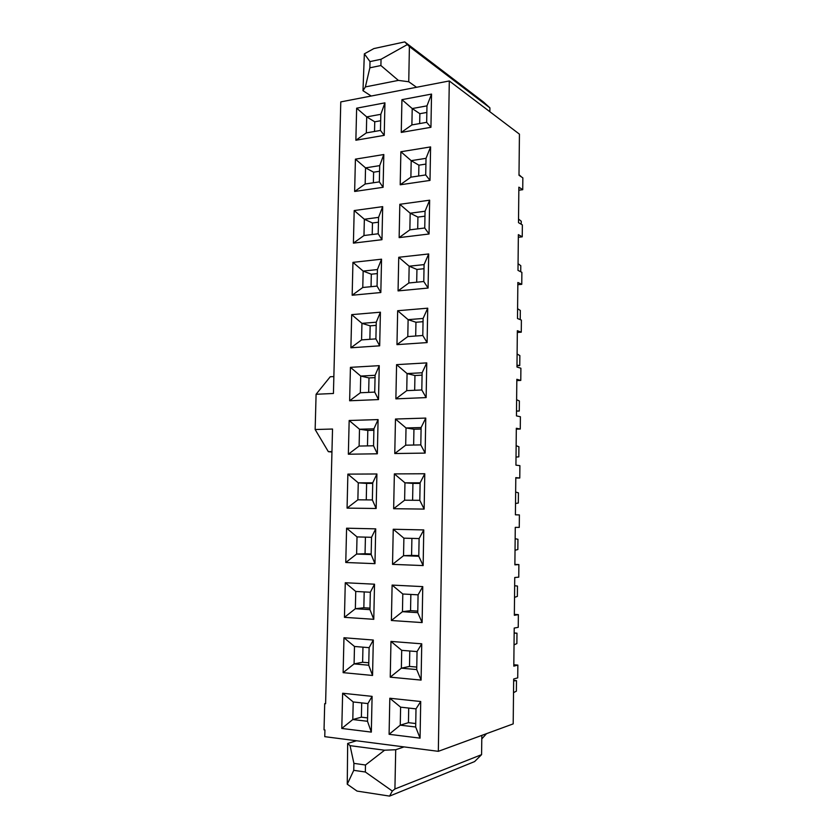 <?xml version="1.0" encoding="UTF-8"?>
<svg xmlns="http://www.w3.org/2000/svg" width="838" height="838" viewBox="0 0 838 838"><rect width="100%" height="100%" fill="white"/><g stroke="black" fill="none" stroke-linecap="round" stroke-linejoin="round"><path stroke-width="1.26" d="M519.005 174.692L521.686 177.09M518.533 219.043L521.246 221.232L521.215 224.238M518.062 263.719L520.786 265.688L520.723 271.753M517.591 308.719L520.325 310.458L520.23 319.624M517.109 354.045L519.853 355.553L519.749 365.525L516.983 365.242M519.749 365.525L516.983 365.735M516.627 399.705L519.382 400.983L519.277 411.029L516.501 410.987M519.277 411.029L516.501 411.133M516.135 445.701L518.911 446.748L518.806 456.857L516.019 457.066M515.642 492.042L518.429 492.838L518.324 503.03L515.527 503.491M515.15 538.719L517.947 539.274L517.842 549.539L515.035 550.252M514.658 585.741L517.465 586.055L517.36 596.394L514.532 597.368M514.155 633.119L516.983 633.182L516.868 643.605L514.029 644.831M516.983 633.182L514.155 632.973M513.652 680.854L516.491 680.666L516.376 691.161L513.526 692.659M516.491 680.666L513.652 680.351M416.769 667.079L409.499 666.43L409.782 651M514.354 614.401L518.366 614.642L518.24 627.316L514.207 628.06L513.809 666.137L517.853 665.1L513.82 664.754M408.745 81.747L409.405 46.582L404.733 41.9L373.853 48.583L364.352 53.852L369.998 61.593L369.862 67.815L380.902 65.532L398.364 80.396L408.745 81.747L416.549 87.278L449.304 80.961L438.326 751.33L513.191 723.885L513.673 679.01L517.716 677.869L517.853 665.1M518.366 614.642L514.343 615.291L514.741 577.518L518.753 577.162L518.879 564.582L514.878 564.435M518.879 564.582L514.878 564.843L515.276 527.374L519.267 527.395L519.392 514.92L515.401 514.804L515.799 477.629L519.769 478.016L519.895 465.645L515.936 465.153L516.323 428.26L520.272 429.035L520.398 416.748L516.449 415.889L516.837 379.289L520.775 380.421L520.901 368.238L516.973 367.013L517.35 330.696L521.267 332.183L521.393 320.095L517.486 318.513L517.863 282.479L521.76 284.323L521.875 272.329L517.989 270.391L518.366 234.64L522.242 236.829L522.367 224.919L518.492 222.646L518.869 187.167L522.723 189.702L522.849 177.876L518.994 175.268L519.434 134.153L449.304 80.961M515.799 478.027L519.769 478.016M516.313 429.129L520.272 429.035M516.826 380.609L520.775 380.421M517.339 332.466L521.267 332.183M517.842 284.69L521.76 284.323M518.345 237.28L522.242 236.829M518.837 190.226L522.723 189.702M368.668 392.373L368.992 377.928L375.047 377.613M416.549 87.278L340.783 101.901L333.43 393.483L316.094 394.269L330.245 376.754L333.849 376.566M316.094 394.269L315.151 429.517L332.529 429.035L325.594 703.742L324.704 703.648L324.034 729.846L324.935 729.961L324.767 736.665L438.326 751.33M389.094 734.308L420.058 738.142L420.718 701.521L389.817 698.243L389.094 734.308L400.26 725.174L415.679 727.007L416.004 708.864L400.606 707.167L400.26 725.174L408.441 722.681L408.714 708.058M371.328 732.108L372.093 696.368L342.637 693.246L341.789 728.452L371.328 732.108L367.505 721.288L367.892 703.574L353.207 701.961L352.798 719.538L367.505 721.288M379.247 365.661L350.431 367.348L349.635 400.774L378.514 399.579L379.247 365.661L375.099 375.288L360.728 376.063L360.34 392.76L374.733 392.1L375.099 375.288M395.882 398.857L426.133 397.589L426.752 362.885L396.573 364.645L395.882 398.857L406.744 390.644L421.807 389.963L422.122 372.763L407.069 373.57L406.744 390.644M380.41 312.197L351.698 314.638L350.902 347.791L379.677 345.822L380.41 312.197L376.262 322.201L361.943 323.353L361.566 339.903L375.895 338.877L376.262 322.201M380.829 292.525L381.552 259.193L352.945 262.367L352.159 295.238L380.829 292.525L377.058 286.093L377.414 269.564L363.158 271.083L362.77 287.497L377.058 286.093M398.06 290.901L428.082 288.052L428.689 253.956L398.741 257.276L398.06 290.901L408.829 282.982L423.777 281.516L424.08 264.609L409.154 266.201L408.829 282.982M382.683 206.64L354.191 210.548L353.406 243.135L381.971 239.689L382.683 206.64L378.567 217.377L364.352 219.252L363.975 235.53L378.2 233.771L378.567 217.377M383.814 154.527L355.417 159.147L354.642 191.473L383.102 187.303L383.814 154.527L379.698 165.631L365.536 167.862L365.169 184.004L379.342 181.877L379.698 165.631M384.233 135.358L384.935 102.854L356.642 108.186L355.867 140.239L384.233 135.358L380.473 130.424L380.819 114.303L366.709 116.891L366.342 132.896L380.473 130.424M400.208 184.789L429.999 180.421L430.596 146.912L400.878 151.751L400.208 184.789L410.882 177.164L425.714 174.943L426.018 158.33L411.196 160.666L410.882 177.164M399.139 237.615L429.046 234.001L429.643 200.198L399.82 204.294L399.139 237.615L409.855 229.842L424.751 227.999L425.055 211.239L410.18 213.208L409.855 229.842M401.266 132.414L430.942 127.303L431.539 94.086L401.936 99.659L401.266 132.414L411.887 124.925L426.668 122.338L426.971 105.86L412.212 108.563L411.887 124.925M394.771 453.536L425.138 453.096L425.767 418.078L395.473 419.031L394.771 453.536L405.686 445.188L420.802 444.905L421.116 427.548L406.021 427.956L405.686 445.188M390.246 677.156L421.095 680.1L421.744 643.814L390.969 641.416L390.246 677.156L401.36 668.179L416.716 669.572L417.052 651.587L401.706 650.34L401.36 668.179L409.499 666.43M343.13 672.652L372.554 675.459L373.319 640.033L343.968 637.749L343.13 672.652L354.086 663.895L368.73 665.225L369.118 647.669L354.484 646.465L354.086 663.895L362.624 662.24L362.959 647.166M373.769 619.313L374.523 584.201L345.277 582.735L344.449 617.334L373.769 619.313L369.956 609.645L370.333 592.246L355.752 591.45L355.354 608.734L369.956 609.645M392.111 585.081L391.388 620.508L422.122 622.582L422.761 586.621L392.111 585.081L402.795 594.006L402.46 611.688L417.753 612.651L418.078 594.833L402.795 594.006M374.963 563.66L375.717 528.851L346.586 528.191L345.769 562.497L374.963 563.66L371.161 554.557L371.538 537.305L357.019 536.907L356.621 554.044L371.161 554.557M392.53 564.362L423.138 565.577L423.777 529.93L393.242 529.249L392.53 564.362L403.539 555.699L418.78 556.243L419.105 538.572L403.885 538.164L403.539 555.699L411.584 555.374L411.898 538.384M376.911 473.983L347.875 474.119L347.068 508.121L376.157 508.488L376.911 473.983L372.732 482.835L358.266 482.835L357.868 499.815L372.365 499.94L372.732 482.835M393.651 508.708L424.143 509.085L424.772 473.753L394.363 473.899L393.651 508.708L404.618 500.202L419.796 500.328L420.121 482.814L404.953 482.824L404.618 500.202M378.085 419.587L349.163 420.498L348.357 454.217L377.341 453.798L378.085 419.587L373.926 428.826L359.502 429.224L359.114 446.057L373.549 445.785L373.926 428.826M396.971 344.638L427.108 342.585L427.726 308.185L397.662 310.73L396.971 344.638L407.792 336.583L422.792 335.504L423.106 318.45L408.116 319.655L407.792 336.583M353.751 770.332L353.908 763.366L350.064 745.652L347.665 743.474L347.257 784.211L357.04 791.082L389.576 796.1L392.32 791.041L365.347 772.008L353.751 770.332L347.257 784.211M350.064 745.652L384.59 750.209L365.494 765L353.908 763.366M347.665 743.474L356.454 740.761M389.576 796.1L474.591 761.585L481.578 754.65L394.918 788.987L395.714 749.738L404.063 746.899M395.714 749.738L384.59 750.209M481.578 754.65L481.84 735.376M415.742 723.54L408.441 722.681M409.405 46.582L489.916 107.861L489.863 111.726M489.916 107.861L483.526 102.047L404.733 41.9M419.67 123.563L419.859 113.696L426.846 112.439M419.859 113.696L412.212 108.563L401.936 99.659M431.539 94.086L426.971 105.86M430.942 127.303L426.668 122.338M374.523 131.461L374.743 121.803L380.682 120.735M374.743 121.803L366.709 116.891L356.642 108.186M384.935 102.854L380.819 114.303M355.867 140.239L366.342 132.896M369.998 61.593L381.039 59.268L407.174 44.665M364.352 53.852L362.99 90.703L365.378 86.922L369.862 67.815M398.364 80.396L365.378 86.922M380.902 65.532L381.039 59.268M362.99 90.703L371.213 96.024M418.696 175.99L418.895 165.17L425.914 164.091M418.895 165.17L411.196 160.666L400.878 151.751M430.596 146.912L426.018 158.33M429.999 180.421L425.714 174.943M417.701 228.879L417.921 217.094L424.96 216.173M417.921 217.094L410.18 213.208L399.82 204.294M429.643 200.198L425.055 211.239M429.046 234.001L424.751 227.999M416.696 282.217L416.936 269.448L424.007 268.715M416.936 269.448L409.154 266.201L398.741 257.276M428.689 253.956L424.08 264.609M428.082 288.052L423.777 281.516M415.69 336.017L415.952 322.253L423.043 321.698M415.952 322.253L408.116 319.655L397.662 310.73M427.726 308.185L423.106 318.45M427.108 342.585L422.792 335.504M414.674 390.288L414.946 375.518L422.069 375.141M414.946 375.518L407.069 373.57L396.573 364.645M426.752 362.885L422.122 372.763M426.133 397.589L421.807 389.963M413.647 445.041L413.941 429.234L421.095 429.046M413.941 429.234L406.021 427.956L395.473 419.031M425.767 418.078L421.116 427.548M425.138 453.096L420.802 444.905M412.61 500.265L412.925 483.411L420.11 483.411M412.925 483.411L404.953 482.824L394.363 473.899M424.772 473.753L420.121 482.814M424.143 509.085L419.796 500.328M418.791 555.636L411.584 555.374M423.777 529.93L419.105 538.572M393.242 529.249L403.885 538.164M423.138 565.577L418.78 556.243M417.785 611.111L410.547 610.661L410.85 594.435M422.761 586.621L418.078 594.833M422.122 622.582L417.753 612.651M410.547 610.661L402.46 611.688L391.388 620.508M420.718 701.521L416.004 708.864M389.817 698.243L400.606 707.167M420.058 738.142L415.679 727.007M367.578 717.904L361.388 717.181L361.702 702.893M342.637 693.246L353.207 701.961M372.093 696.368L367.892 703.574M341.789 728.452L352.798 719.538L361.388 717.181M365.347 772.008L365.494 765M392.32 791.041L394.918 788.987M481.787 738.907L486.543 733.648M368.793 662.785L362.624 662.24M343.968 637.749L354.484 646.465M373.319 640.033L369.118 647.669M372.554 675.459L368.73 665.225M369.987 608.137L363.839 607.76L364.195 591.911M345.277 582.735L355.752 591.45M374.523 584.201L370.333 592.246M344.449 617.334L355.354 608.734L363.839 607.76M371.171 553.96L365.054 553.74L365.42 537.137M346.586 528.191L357.019 536.907M375.717 528.851L371.538 537.305M345.769 562.497L356.621 554.044L365.054 553.74M366.258 499.888L366.625 483.411L372.721 483.411M366.625 483.411L358.266 482.835L347.875 474.119M347.068 508.121L357.868 499.815M376.157 508.488L372.365 499.94M367.473 445.9L367.819 430.449L373.895 430.292M331.942 452.059L328.339 451.661L315.151 429.517M331.963 451.609L328.339 451.661M367.819 430.449L359.502 429.224L349.163 420.498M348.357 454.217L359.114 446.057M377.341 453.798L373.549 445.785M350.431 367.348L360.728 376.063L368.992 377.928M378.514 399.579L374.733 392.1M349.635 400.774L360.34 392.76M351.698 314.638L361.943 323.353L370.166 325.846L376.189 325.374M379.677 345.822L375.895 338.877M350.902 347.791L361.566 339.903M369.862 339.306L370.166 325.846M381.552 259.193L377.414 269.564M352.159 295.238L362.77 287.497M352.945 262.367L363.158 271.083L371.318 274.204L377.33 273.576M371.045 286.69L371.318 274.204M354.191 210.548L364.352 219.252L372.47 222.981L378.451 222.206M381.971 239.689L378.2 233.771M353.406 243.135L363.975 235.53M372.208 234.514L372.47 222.981M355.417 159.147L365.536 167.862L373.612 172.188L379.572 171.266M383.102 187.303L379.342 181.877M354.642 191.473L365.169 184.004M373.371 182.768L373.612 172.188M421.095 680.1L416.716 669.572M390.969 641.416L401.706 650.34M421.744 643.814L417.052 651.587"/></g></svg>
